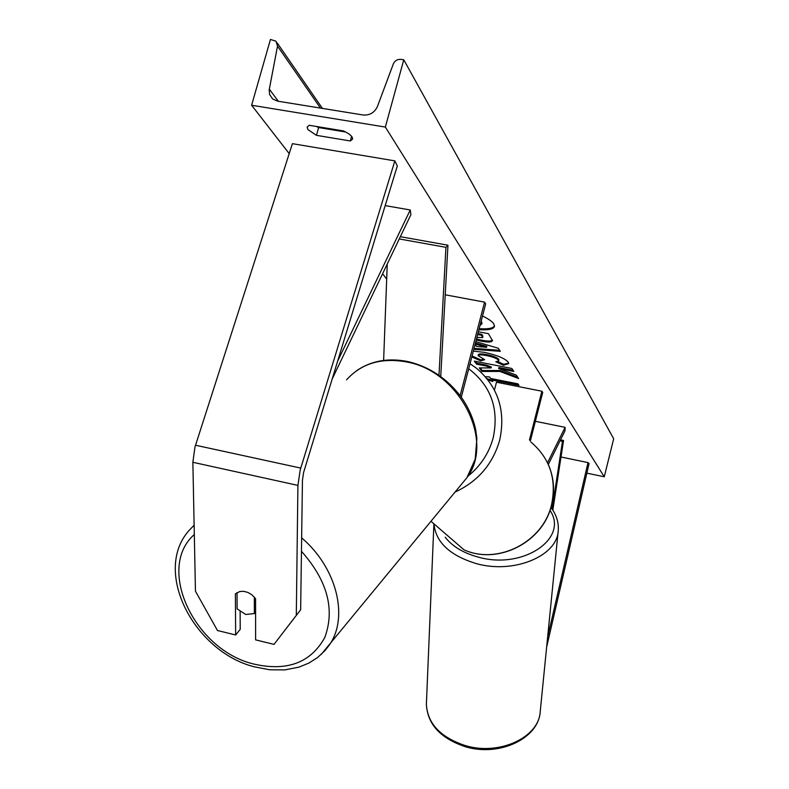 <?xml version="1.0" encoding="UTF-8"?>
<svg xmlns="http://www.w3.org/2000/svg" width="789" height="789" viewBox="0 0 789 789"><rect width="100%" height="100%" fill="white"/><g stroke="black" fill="none" stroke-linecap="round" stroke-linejoin="round"><path stroke-width="1.18" d="M300.648 609.779L274.02 644.376L255.616 639.869L255.577 598.693L251.849 594.748L247.943 592.45L243.771 591.336L239.797 591.513L235.369 593.861L235.664 634.977L217.478 630.519L195.455 591.198L192.861 462.285L194.952 447.097L292.413 143.667L394.855 160.877L300.205 469.997L297.917 485.393L296.299 615.39L300.648 609.779L302.443 480.205L303.578 472.552L397.301 165.966L394.855 160.877M240.122 611.692L240.221 629.375L235.664 634.977M274.02 644.376L296.299 615.39M546.649 647.049L589.087 463.518L588.002 462.591L547.635 637.147M561.009 456.999L588.002 462.591M548.316 464.465L564.973 430.873L565.121 427.342L535.346 421.296M547.527 462.758L565.121 427.342M494.456 390.062L496.478 382.221L541.885 391.226L542.694 392.478L530.297 441.15M541.885 391.226L529.458 440.015M383.622 360.415L387.251 264.039M399.264 238.949L445.933 247.332L438.98 375.258M400.348 236.68L447.945 245.211L445.933 247.332M440.735 376.511L447.945 245.211M461.289 397.183L485.679 303.854L484.574 302.138L460.125 395.614M445.223 294.79L484.574 302.138M254.324 597.066L254.344 613.546L245.734 614.483L237.124 608.871L237.016 592.588M254.344 613.546L255.597 612.175M478.933 329.684C488.283 330.295 493.46 329.21 494.466 326.449L493.825 323.904C492.198 321.488 488.421 318.855 482.503 316.004M251.622 105.243L385.348 127.068L403.781 59.806L400.92 59.372C397.39 59.136 394.865 60.645 393.336 63.909L377.448 106.456C374.538 112.649 369.755 115.49 363.108 114.997L277.55 101.14L272.609 98.921L269.641 94.572L269.187 89.916L277.511 46.127L276.012 41.206L270.44 39.45L251.622 105.243L289.218 153.628M386.679 279.04L382.586 273.763M586.858 473.144L604.266 476.783L385.348 127.068M473.331 351.125L484.268 352.328C496.705 355.001 504.694 358.265 508.215 362.121L508.658 363.63L503.471 365.238L495.788 361.766L498.756 360.879L498.569 360.208C496.833 358.433 492.859 356.894 486.655 355.583L486.547 355.563C481.448 354.626 478.637 354.656 478.114 355.632L484.683 359.666L480.748 360.869L471.812 356.934M478.39 331.755L488.421 333.668L492.444 340.592C491.951 342.258 488.302 342.456 481.477 341.203L476.24 339.98M499.94 371.432L518.6 378.552L516.282 375.11L498.648 368.473L513.826 371.451L511.814 368.463L474.337 361.125L476.536 364.133L486.142 366.017L491.113 367.93L479.308 367.911L481.892 371.432L499.94 371.432L500.177 370.514L517.692 377.191M343.471 130.935L309.189 125.283L307.148 127.068L307.868 129.524L316.468 135.343L350.326 140.975L352.565 139.101C352.851 136.655 349.813 133.933 343.471 130.935M518.235 384.273L492.001 379.085L491.764 379.982L492.878 381.511L488.046 379.953M485.432 376.748L489.535 376.915L490.659 378.454L517.949 383.849L518.984 385.377L491.764 379.982M475.806 341.637L498.253 348.245L500.325 351.332L473.785 349.349M316.409 126.477L318.638 127.552L316.468 135.343M318.638 127.552L345.69 132.019M604.266 476.783L613.684 438.763L403.781 59.806M351.608 136.349L350.326 140.975M479.189 328.688C487.868 329.26 492.977 328.352 494.535 325.965M481.211 320.975L482.01 323.243L480.028 325.482M480.945 321.981L481.744 324.249M491.951 380.239L487.02 378.641M480.225 367.911L482.128 370.514L481.892 371.432M482.128 370.514L500.177 370.514M475.412 361.332L476.783 363.206L486.379 365.09L491.35 367.003L491.113 367.93M486.379 365.09L486.142 366.017M476.783 363.206L476.536 364.133M513.067 370.317L498.885 367.536L498.648 368.473M492.454 340.079C491.399 341.312 487.819 341.361 481.734 340.227L476.497 339.004M476.911 337.396L482.76 337.584L482.789 335.877L481.704 334.299L477.917 333.569M482.76 337.584L481.448 335.286L477.661 334.556M481.704 334.299L481.448 335.286M508.668 363.147L503.707 364.301L503.471 365.238M503.707 364.301L497.652 361.559M498.756 360.879L498.806 359.261C497.08 357.486 493.105 355.938 486.902 354.636L486.793 354.616C481.694 353.679 478.884 353.709 478.361 354.685L478.114 355.632M483.43 359.182L480.984 359.932L480.748 360.869M480.984 359.932L472.049 355.997M499.634 350.296L474.041 348.403M475.077 344.408L476.556 346.479L486.586 347.308L486.833 346.351L475.432 343.057M486.586 347.308L475.185 344.024M385.18 205.604L410.241 209.982L337.574 361.313M332.139 379.105L410.901 214.647L410.241 209.982M560.525 439.838L563.543 440.459L552.833 510.187M560.042 440.824L562.488 441.317L563.543 440.459M552.093 509.083L562.488 441.317M195.514 445.223L300.757 468.094M192.861 462.285L297.917 485.393M467.877 476.24C480.609 465.993 489.062 453.113 493.233 437.609C499.171 408.81 490.995 385.86 468.715 368.759M470.037 363.719L476.378 368.157C498.135 386.748 505.917 410.724 499.713 440.065C492.849 464.09 477.966 481.428 455.075 492.07M431.021 521.332L463.981 549.795C497.849 565.269 543.256 542.043 551.57 504.605C556.797 479.239 549.933 458.399 530.987 442.077M194.311 534.518C155.768 568.277 194.469 649.771 253.289 663.924C286.782 671.725 310.6 662.938 324.743 637.581C335.177 609.404 327.415 580.635 301.457 551.284M301.645 537.851C336.952 567.863 348.985 617.511 329.269 645.106L325.048 650.53L317.572 657.543L308.913 663.066L299.031 667.119L284.75 669.92L269.621 669.772L254.166 666.764C194.794 651.892 152.395 572.341 188.758 530.78L194.124 525.208M460.983 484.9L466.92 477.68C494.871 441.298 459.977 371.727 407.282 362.082C381.768 357.299 361.52 363.226 346.549 379.854M408.515 361.707C429.788 366.954 447.324 378.71 461.131 396.966C468.37 407.252 473.232 418.2 475.708 429.818L476.881 438.388L475.215 459.159L466.92 477.68L321.054 654.604M335.917 130.402L335.364 129.603M320.452 108.093L277.511 46.127M278.3 101.258L269.315 89.118M481.398 321.251L481.132 322.267M481.625 340.207L481.369 341.183M481.734 340.227L481.477 341.203M482.789 335.877L482.533 336.864M498.806 359.261L498.569 360.208M486.902 354.636L486.655 355.583M486.793 354.616L486.547 355.563M426.385 704.202C427.411 724.115 440.321 738.257 465.115 746.641C498.934 757.193 538.986 738.652 540.248 711.293C539.38 737.33 499.23 756.148 464.938 745.477C440.282 737.163 427.431 723.405 426.385 704.202L433.901 523.817M433.95 523.857C435.745 542.28 449.858 555.535 476.3 563.602C513.886 574.284 557.626 555.939 558.257 530.405C558.809 522.259 556.363 514.606 550.909 507.465M549.982 510.325C569.224 538.473 522.841 570.062 478.055 557.054C463.38 553.04 452.422 546.432 445.174 537.23M547.546 462.808C553.779 476.112 555.15 490.107 551.639 504.792C543.335 542.171 497.987 565.368 463.981 549.795M356.618 370.672C371.402 360.672 388.553 357.654 408.091 361.618M277.225 42.971L322.425 108.409M337.288 129.919L337.84 130.718M540.248 711.293L558.257 530.405"/></g></svg>
